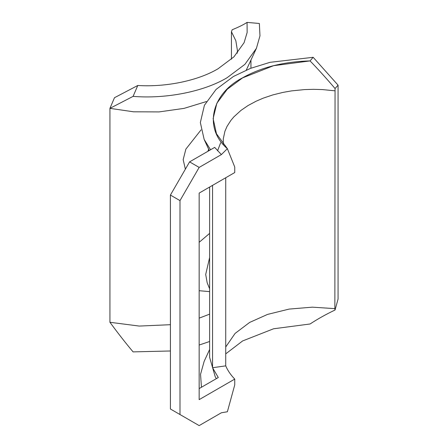 <?xml version="1.0" encoding="UTF-8"?>
<svg xmlns="http://www.w3.org/2000/svg" width="448" height="448" viewBox="0 0 448 448"><rect width="100%" height="100%" fill="white"/><g stroke="black" fill="none" stroke-linecap="round" stroke-linejoin="round"><path stroke-width="0.67" d="M338.066 85.154L335.054 88.514C325.976 77.913 317.643 68.712 310.061 60.911C283.842 61.645 261.318 67.295 242.497 77.857C210.93 94.114 203.588 128.475 227.377 148.674L221.379 154.588L199.158 167.412L179.995 200.609L179.995 414.534L199.158 425.6L221.379 412.77L227.377 411.762L234.752 384.871L234.752 379.092L199.158 399.638L199.158 193.094L234.752 172.542L234.752 167.042L227.377 148.674L216.479 133.778L213.125 118.619L216.86 103.247L227.254 89.253L242.62 77.857L273.566 65.694L310.061 60.911L313.163 57.305L338.066 85.154L338.066 299.079L335.054 310.01C325.976 314.339 317.643 319.004 310.061 323.994L273.566 328.782L242.62 340.939L225.725 353.875M216.367 378.638L215.275 376.891L209.614 357.364L209.614 187.057M199.158 388.573L218.288 377.53L212.559 367.713L212.559 185.354M217.577 150.786L220.629 142.811M208.667 149.229L207.922 151.29M209.614 257.583L205.705 274.439L207.172 282.8L209.614 288.77M234.752 379.092C230.698 374.92 227.69 370.507 225.725 365.859L212.559 367.713M179.995 414.534L170.414 409.002L170.414 195.076L189.577 161.879L214.67 147.392L221.379 154.588M209.614 349.513L204.159 361.346L200.542 374.293L201.449 387.257M313.146 57.305L270.038 62.322L250.387 68.415L233.492 76.446L216.065 89.426L204.417 105.274L200.346 122.55L204.159 139.457L210.56 149.766M225.725 346.993L235.071 333.435L249.631 322.431L267.557 314.406L289.117 309.092L312.323 307.16L334.863 308.633L335.054 310.01M179.995 200.609L170.414 195.076M335.054 88.514L334.863 308.633M225.725 365.859L225.725 177.755M199.158 167.412L189.577 161.879M223.306 144.34L223.278 138.919L224.902 131.314L227.046 126.37L230.922 120.35L233.834 116.9L240.946 110.415L248.08 105.521L256.2 101.17L263.318 98.118L272.894 94.898L283.08 92.378L291.564 90.888L304.657 89.578L313.516 89.326L322.37 89.578L334.863 90.804M231.437 59.192L231.437 31.741L235.838 40.729L237.395 50.378L237.261 53.234M246.294 70.084L256.407 48.345L244.91 64.35L227.074 77.734C203.98 91.594 166.068 99.114 133.095 96.37L109.934 108.354L109.934 322.28C118.059 333.329 125.776 343.196 133.095 351.887L170.414 350.98M206.399 101.562L184.066 108.377L159.062 111.91L133.616 111.81L109.934 108.354L114.486 97.703L137.788 85.484L133.095 96.37M209.614 314.143L199.158 318.147M170.414 324.699L139.216 326.066L109.934 322.28M209.614 233.391L199.158 242.312M199.158 290.707L209.614 291.62M201.046 129.886L185.881 149.1L183.17 159.639L185.36 169.182M256.407 48.345L259.974 35.834L259.353 23.475L247.055 22.4L247.145 32.491L244.098 42.672L233.912 56.857L218.07 68.746C198.206 80.623 166.208 87.293 137.788 85.484M231.437 31.741L232.198 29.742C238.734 27.082 243.684 24.634 247.055 22.4M199.158 345.044L209.614 341.494M204.159 139.457L209.261 150.517M250.947 60.178L250.947 68.202"/></g></svg>
